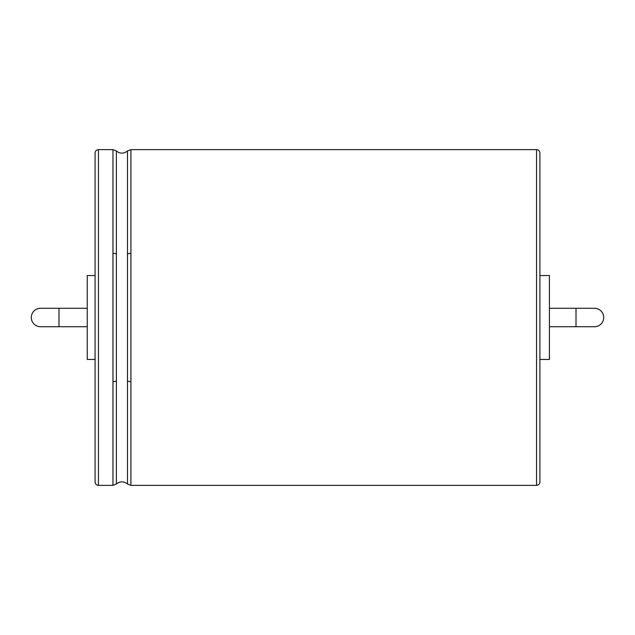 <?xml version="1.0" encoding="UTF-8"?>
<svg xmlns="http://www.w3.org/2000/svg" width="635" height="635" viewBox="0 0 635 635"><rect width="100%" height="100%" fill="white"/><g stroke="black" fill="none" stroke-linecap="round" stroke-linejoin="round"><path stroke-width="0.95" d="M58.991 308.269L40.529 308.269A9.231 9.231 0 0 0 31.298 317.5A9.231 9.231 0 0 0 40.529 326.731L58.991 326.731L58.991 308.269L87.249 308.269M95.083 275.534L87.249 275.534L87.249 359.466L95.083 359.466M95.083 272.534L95.083 200.001M98.441 149.638L98.441 485.362C96.425 485.18 95.306 484.06 95.083 482.005L95.083 152.995C95.306 150.939 96.425 149.82 98.441 149.638L112.959 149.638L112.959 253.262L116.395 253.778L116.395 150.987L112.959 149.638M539.917 254.548L539.917 152.995C539.694 150.939 538.575 149.82 536.559 149.638L536.559 485.362C538.575 485.18 539.694 484.06 539.917 482.005L539.917 254.548M539.917 362.466L539.917 359.466L549.426 359.466L549.426 275.534L539.917 275.534L539.917 200.001M549.426 308.269L576.008 308.269L576.008 326.731L549.426 326.731M576.008 326.731L594.471 326.731A9.231 9.231 0 0 0 603.702 317.5A9.231 9.231 0 0 0 594.471 308.269L576.008 308.269M40.529 308.269A9.231 9.231 0 0 0 31.298 317.5A9.231 9.231 0 0 0 40.529 326.731M98.441 485.362L112.959 485.362L112.959 253.262M112.959 485.362L116.395 484.013L116.395 253.778M112.959 381.738L116.395 381.222M116.395 484.013C120.031 481.124 123.73 481.124 127.492 484.013L127.492 150.987C123.73 153.876 120.031 153.876 116.395 150.987M127.492 253.778L130.921 253.262L130.921 149.638L127.492 150.987M127.492 484.013L130.921 485.362L130.921 253.262M127.492 381.222L130.921 381.738M87.249 326.731L58.991 326.731M130.921 485.362L536.559 485.362M130.921 149.638L536.559 149.638"/></g></svg>
